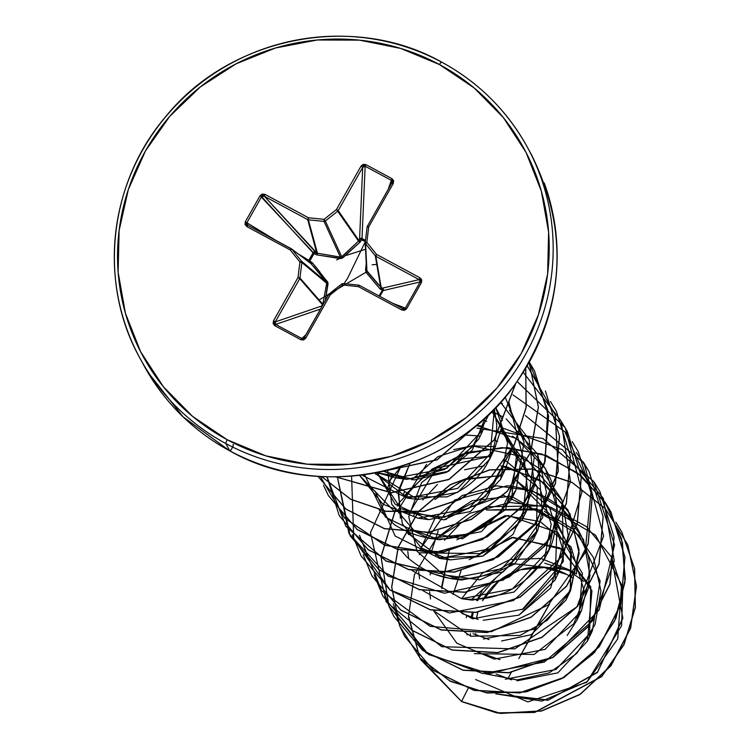 <?xml version="1.0" encoding="UTF-8"?>
<svg xmlns="http://www.w3.org/2000/svg" width="751" height="751" viewBox="0 0 751 751"><rect width="100%" height="100%" fill="white"/><g stroke="black" fill="none" stroke-linecap="round" stroke-linejoin="round"><path stroke-width="1.13" d="M329.342 293.782L341.743 283.944L342.681 285.023L358.34 286.6L358.706 285.145L343.047 283.559L342.681 285.023L343.066 283.568L341.752 283.962L342.681 285.023L330.262 294.852L328.872 294.298L329.323 293.782L330.262 294.852L329.332 293.791L328.872 294.326L330.262 294.852L305.788 338.11L304.399 337.556L305.788 338.11L300.907 339.743L301.836 338.513L300.907 339.743L274.725 325.652L275.655 324.413L301.836 338.513L275.655 324.413L275.26 321.897L273.533 320.752L275.26 321.897L299.733 278.64L298.006 277.495L299.733 278.64L299.949 277.983L298.006 277.495L299.949 277.983L301.864 262.493L299.921 262.005L301.864 262.493L301.489 261.198L299.921 262.005L301.489 261.198L291.773 249.116L290.196 249.923L291.773 249.116L311.393 263.873L291.247 248.684L290.196 249.923L299.921 262.005L298.006 277.495L273.533 320.752L274.725 325.652L275.655 324.413L320.536 309.055L275.655 324.413L274.885 323.352L275.26 321.897L321.644 306.014L322.526 304.775L322.827 304.221L299.949 277.983A1.802 1.727 138.9 0 1 299.733 278.64L322.526 304.775L299.733 278.64L275.26 321.897L321.644 306.014L322.827 304.221L326.704 283.249L326.338 281.954L301.489 261.198A1.802 1.746 129.9 0 1 301.864 262.493L326.704 283.249L301.864 262.493L299.949 277.983L322.827 304.221L326.704 283.249A1.802 0.601 -170.9 0 0 328.056 283.934L325.23 300.757L327.962 282.536L312.397 262.822L309.797 261.076L314.115 253.453L316.894 254.88L341.574 258.475L360.029 242.197L361.973 238.433L365.484 240.376L362.01 238.452A1.802 1.521 2.5 0 0 359.588 238.949L362.686 167.37L338.213 210.627L358.912 240.461L359.588 238.949L362.686 167.37L363.794 166.196L365.136 166.243L362.01 238.452L365.136 166.243L365.84 164.591L363.155 164.385L360.959 166.224L336.486 209.482L324.066 219.32L308.408 217.734L265.065 194.406L262.249 194.04L260.081 195.673L245.295 221.808L245.033 224.465L246.854 226.595L290.196 249.923L299.921 262.005L298.006 277.495L273.533 320.752L273.111 323.54L274.725 325.652L300.907 339.743L303.592 339.95L305.788 338.11L330.262 294.852L342.681 285.023L358.34 286.6L401.682 309.928L404.498 310.304L406.666 308.661L421.452 282.526L421.715 279.87L419.893 277.739L376.551 254.411L366.835 242.338L368.741 226.849L393.214 183.591L393.646 180.794L392.031 178.691L365.84 164.591L360.959 166.224L336.486 209.482L324.066 219.32L308.408 217.734L265.065 194.406L260.081 195.673L245.295 221.808L246.854 226.595L247.802 225.291L246.854 226.595L290.196 249.923L291.238 248.675A1.802 1.765 126.9 0 1 291.773 249.116L301.489 261.198L326.338 281.954L313.571 266.483M366.319 272.688A1.802 0.667 139.9 0 0 366.976 271.411L365.587 243.765A1.802 1.765 177.1 0 1 365.211 242.77L366.591 270.444L381.189 287.539A1.802 0.901 -66.3 0 1 381.029 289.604A1.802 0.901 113.7 0 0 381.189 287.539L382.531 288.131A1.802 0.901 -66.3 0 1 382.372 290.196A1.802 0.901 113.7 0 0 382.531 288.131L383.17 290.515L382.372 290.196L379.086 295.96L382.372 290.196L379.997 288.844A1.802 0.901 138.6 0 0 380.682 287.22L375.838 256.279A1.802 1.746 170.3 0 1 375.312 255.838L380.682 287.22L375.312 255.838L365.587 243.765L366.976 271.411A1.802 0.667 -40.1 0 1 366.319 272.688L365.568 270.013L366.244 263.423L365.568 270.013L366.319 272.688L379.997 288.844L383.17 290.515L379.846 296.363L383.151 290.562A1.802 1.727 76.9 0 0 382.531 288.131L419.18 279.607L375.838 256.279L381.189 287.539L382.531 288.131L419.18 279.607L420.222 280.639L420.119 281.963L383.151 290.562L420.119 281.963L405.333 308.098L420.119 281.963L421.452 282.526L420.119 281.963L419.18 279.607L419.893 277.739L376.551 254.411L366.835 242.338L368.741 226.849L393.214 183.591L392.031 178.691L365.84 164.591L365.136 166.243L391.327 180.343L365.136 166.243L362.686 167.37L360.959 166.224L362.686 167.37L338.213 210.627A1.802 1.727 145.2 0 1 337.753 211.162L325.333 221.001L341.714 256.72L356.152 243.39M309.318 262.24L309.797 261.076L308.821 260.334A1.802 1.521 -58.8 0 0 308.67 261.752L308.821 260.334L298.316 253.979L308.821 260.334L314.106 251.97L317.438 253.19L340.391 257.114L341.714 256.72L358.537 241.109L359.588 238.949L361.541 239.522L365.352 241.625L347.553 278.339L344.033 283.662L347.553 278.339L365.352 241.625L359.588 238.949L361.973 238.433L360.865 241.024L358.912 240.461L338.213 210.627L336.486 209.482L358.537 241.109L336.486 209.482L338.213 210.627A1.802 1.727 -34.8 0 1 337.753 211.162L325.333 221.001A1.802 1.718 155.4 0 1 324.019 221.385L308.361 219.799L317.438 253.19L340.391 257.114L324.019 221.385L340.391 257.114L341.714 256.72L325.333 221.001L324.066 219.32L324.019 221.385L324.066 219.32L325.333 221.001A1.802 1.718 -24.6 0 1 324.019 221.385L308.361 219.799A1.802 1.737 164.8 0 1 307.694 219.602L264.352 196.264L316.744 252.852L307.694 219.602L316.744 252.852L317.438 253.19L308.361 219.799L308.408 217.734L307.694 219.602L308.408 217.734L308.361 219.799A1.802 1.737 -15.2 0 1 307.694 219.602L264.352 196.264L315.336 251.96A1.802 1.483 -42.5 0 0 313.064 252.834L261.639 196.659L246.854 222.794L276.33 240.649L245.295 221.808L246.854 222.794L261.639 196.659L262.766 195.889L264.352 196.264L265.065 194.406L264.352 196.264L261.639 196.659L260.081 195.673L314.115 253.453L309.797 261.076L312.397 262.822L320.001 272.162M549.676 603.795L518.781 658.618A481.26 86.299 -61.7 0 1 536.402 626.982A481.26 86.299 -61.7 0 1 549.676 603.795M511.253 672.464L507.807 678.866A481.26 86.299 -61.7 0 1 511.253 672.464M572.525 577.904L566.921 574.477A61.582 60.164 -28.4 0 0 482.517 600.716L499.049 580.814L520.377 569.765L544.222 567.54L566.921 574.477L572.525 577.894M583.677 581.396L569.089 570.647L569.324 570.028L576.515 573.924L568.958 569.868L512.079 563.532L470.971 599.974L512.079 563.532L568.958 569.868L569.089 570.647L544.747 563.212M143.751 365.211L139.789 357.908C98.052 283.258 108.576 183.3 165.53 116.846C230.228 36.217 353.881 12.438 441.579 62.08C478.612 82.244 507.319 110.81 527.69 147.787L531.652 155.091C570.028 232.923 564.846 308.877 516.115 382.963C454.562 473.205 322.348 503.668 229.853 450.919A3.605 0.648 -61.7 0 1 229.806 450.863L225.844 443.55A3.605 0.648 -61.7 0 1 227.243 439.757A216.964 211.989 151.6 0 1 145.422 151.007A216.964 211.989 151.6 0 1 439.504 64.586A3.605 0.648 -61.7 0 1 441.579 62.08A3.605 0.648 -61.7 0 1 441.635 62.136A220.578 215.518 151.6 0 1 540.251 175.631A220.578 215.518 151.6 0 1 475.252 415.697A220.578 215.518 151.6 0 1 225.844 443.55A220.578 215.518 -28.4 0 0 475.252 415.697A220.578 215.518 -28.4 0 0 540.251 175.631A220.578 215.518 -28.4 0 0 441.635 62.136A3.605 0.648 118.3 0 0 441.579 62.08A3.605 0.648 118.3 0 0 439.504 64.586A216.964 211.989 151.6 0 1 521.325 353.336A216.964 211.989 151.6 0 1 227.243 439.757A3.605 0.648 118.3 0 0 225.844 443.55L229.806 450.863A220.578 215.518 -28.4 0 0 479.204 423.01A220.578 215.518 -28.4 0 0 544.212 182.944A220.578 215.518 151.6 0 1 479.204 423.01A220.578 215.518 151.6 0 1 229.806 450.863A3.605 0.648 118.3 0 0 229.853 450.919A3.605 0.648 118.3 0 0 232.463 447.418A3.605 0.648 118.3 0 0 232.932 444.686M466.578 615.707L466.333 617.763M466.906 633.684L467.15 634.98M517.007 680.819L557.843 672.849L587.423 641.176L591.948 590.784L562.358 549.413L513.149 537.341L469.168 559.702L511.797 537.519L560.03 547.901L590.746 586.803L589.591 636.135M461.03 570.854L453.069 594.388L461.039 570.854M483.663 653.67L485.268 654.506L483.663 653.67M567.183 635.468L576.899 620.251L584.015 590.352L571.013 546.972L539.988 521.485L505.207 515.59L456.843 539.772L507.901 515.43L557.871 532.553L582.429 573.417L578.965 615.482M441.766 588.662L449.126 550.915L441.588 587.104M501.574 640.978L531.145 634.698L565.991 600.115L570.319 588.643L571.389 552.633L557.42 523.203L511.243 496.158L472.107 500.748L451.051 514.294L445.925 519.654L451.051 514.294L503.499 495.35L553.6 518.734L570.563 549.3L570.319 588.643L568.028 595.44M438.218 530.788L430.792 553.872L438.218 530.788M461.846 613.417L478.162 619.406M483.184 620.279L518.988 615.135L555.092 579.988L557.195 521.71L516.003 480.321L549.253 506.794L562.208 547.291L550.614 588.033L518.988 615.135M438.068 496.186L465.564 478.969L498.561 475.768L501.687 476.247L498.561 475.768L463.376 479.748L435.026 499.518M483.456 426.268L476.416 425.451L516.303 438.509L545.564 468.69L557.27 509.056L548.793 550.192L512.407 588.953L461.668 598.725L472.276 600.152L514.078 592.041L544.184 559.861L551.215 524.301L540.307 489.624L505.104 460.194L540.307 489.624M440.048 573.154L461.377 580.025L503.17 571.905L533.285 539.734L536.514 531.764L514.548 564.048L479.88 579.856L443.512 574.872L416.965 551.187L408.722 516.66L421.63 482.508L452.008 459.809L490.788 456.12L436.397 468.183L408.995 513.628M536.514 531.764L537.256 486.836L511.581 449.896L537.256 486.836L536.514 531.764M497.613 441.522L494.036 439.992L497.622 441.513M480.124 436.031L464.08 434.923L480.124 436.031M400.367 518.312L398.584 490.093L409.952 463.405L398.143 492.975L402.329 523.7L421.32 548.023L450.469 559.889L482.893 556.115L522.377 519.598L527.484 470.877L500.673 429.76L524.405 461.105L528.582 499.715L512.933 534.496L482.893 556.115L439.917 557.552L407.004 532.581M484.733 420.522L486.723 421.386M387.629 470.22L391.74 504.297L413.876 530.319L439.57 539.762L481.363 531.652L511.478 499.471L516.895 452.111L491.961 411.37L517.927 457.96L505.573 509.657L462.578 538.767L413.876 530.319L391.665 504.137L387.629 470.22M507.103 457.246L485.813 500.063L443.747 519.908L400.762 508.69L377.133 472.576L395.101 504.109L428.661 519.636L470.464 511.515L500.57 479.345L507.545 442.865L495.698 407.558L502.4 420.344M374.824 473.027L417.763 499.499L457.8 492.327L489.671 459.208L494.383 408.929L496.758 424.982C495.707 460.607 479.044 484.583 446.77 496.909L406.038 496.787L374.833 473.027M485.165 417.856L472.332 450.018L446.554 472.379L414.223 479.936L383.31 471.252L406.854 479.373L448.657 471.262L478.762 439.082L483.372 429.412L446.892 468.22L396.246 477.946L376.664 472.67L410.525 478.575L444.592 469.45L472.482 446.732L488.939 414.317M433.327 453.388L437.833 451.088M379.161 285.502L380.353 285.305L379.161 285.493M501.114 428.971L494.271 449.549L457.791 488.357L407.145 498.082L361.907 475.073M512.022 449.098L505.179 469.675L468.68 508.493L418.054 518.209L382.897 504.137L359.532 475.364L393.834 510.811L444.254 517.392L485.324 496.533L512.013 449.117M505.113 397.091L524.038 441.982L516.078 489.802L500.157 512.82L467.141 534.233L428.952 538.336L385.582 517.251L364.535 474.716M419.396 552.811L480.077 553.6L517.364 525.625L534.421 486.057L529.173 439.476L500.532 402.358L502.447 403.841M509.572 410.13L534.243 457.265L526.986 509.929L490.6 548.69L439.851 558.472L395.167 536.045L375.049 491.098M375.65 474.228L375.875 472.82M491.849 411.473L502.672 416.739M506.136 418.833L537.678 454.224L546.437 492.14L537.885 530.065L501.499 568.817L450.76 578.599L430.736 573.135M391.909 475.467L387.985 487.164M512.398 436.209C550.605 461.011 564.142 495.5 553.008 539.659C546.747 563.616 514.895 604.649 461.696 598.735L411.914 570.431M402.808 495.604L404.348 492.215M411.783 479.833L437.955 456.589L471.966 445.784L495.604 446.61M511.093 450.75L541.649 469.901L561.851 499.79L568.197 535.303L559.692 570.319L523.306 609.08L472.567 618.852L422.813 590.568M408.694 558.772L407.765 551.487M408.356 534.609L408.675 532.694M413.707 515.74L415.247 512.342M422.682 499.969L437.448 484.479M464.597 469.769L484.217 465.789L464.606 469.769M505.273 466.521L500.833 465.939L539.781 479.823L568.028 510.089L579.105 549.976L570.6 590.446L534.214 629.207L483.475 638.988M470.764 636.2L433.721 610.694M419.602 578.89L418.664 571.614M419.265 554.736L419.574 552.82M420.156 549.863L435.111 518.077L462.072 495.585L496.477 485.822L532.262 490.778L563.09 509.816L583.527 539.734L590.014 575.397L581.499 610.582L545.113 649.343L494.374 659.115L456.861 643.231L433.599 610.666M430.511 599.026L429.572 591.741M430.163 574.9L430.483 572.957M437.054 552.605L435.514 555.984L437.063 552.605M459.246 524.752L444.479 540.232L459.265 524.742M540.401 509.948L486.413 510.023L536.392 508.774L579.143 535.294L600.133 581.021L592.408 630.709L556.022 669.47L505.282 679.242M576.608 562.03L576.515 573.924L576.608 562.03M495.913 673.938L511.544 679.833M615.811 522.114L621.744 531.924L634.557 568.545L635.28 607.39L623.903 644.574L601.635 676.416L534.656 712.267L496.927 712.83L461.546 701.462L468.014 688.658L461.546 701.462L419.847 657.829L420.889 659.81L461.64 701.631L420.935 659.894M435.58 539.096L486.498 506.784L545.864 505.808L595.59 535.163L621.565 584.719L617.735 638.848L587.46 681.486L541.884 701.096L496.082 693.905L548.249 700.054L597.486 672.126L622.804 617.97L611.417 556.951L586.306 526.507L550.858 507.263L509.995 502.485L469.666 513.337L436.012 538.608L414.392 574.815L408.497 616.637L419.771 657.679L408.441 615.538M462.156 597.956L482.048 573.417L510.145 559.551L540.936 558.444L568.76 569.699M475.646 679.542L527.897 701.885L586.775 682.265L621.603 625.724L622.701 590.84L611.474 557.064L622.879 618.261L597.411 672.474L547.995 700.289L495.791 693.886M420.973 659.96L461.64 701.631L497.021 712.999L534.75 712.436L601.72 676.585L623.987 644.743L635.374 607.559L634.651 568.714L621.828 532.093L615.848 522.198M141.808 361.541A220.578 215.518 -28.4 0 0 229.806 450.863A220.578 215.518 151.6 0 1 156.734 386.155M225.844 443.55A220.578 215.518 151.6 0 1 127.229 330.055A220.578 215.518 -28.4 0 0 225.844 443.55M441.504 62.07A220.578 215.518 -28.4 0 0 192.172 90.036A220.578 215.518 -28.4 0 0 127.229 330.055M227.243 439.757L192.613 416.411L163.399 386.765L140.709 351.937L125.426 313.28L118.132 272.266L119.118 230.491L128.327 189.543L145.422 151.007L169.735 116.349L200.348 86.919L236.058 63.835L275.523 47.989L317.204 39.991L359.504 40.15L400.799 48.449L439.504 64.586L474.134 87.923L503.358 117.578L526.038 152.406L541.321 191.064L548.615 232.068L547.639 273.852L538.42 314.791L521.325 353.336L497.012 387.985L466.409 417.425L430.689 440.499L391.233 456.345L349.553 464.343L307.253 464.193L265.948 455.885L227.243 439.757M437.645 451.182L433.515 453.294M478.124 619.397L461.837 613.417M489.089 639.533L473.055 633.703M499.959 659.66L485.268 654.506M604.968 502.062L610.845 511.807L624.879 556.979L620.786 604.198L599.27 646.442L563.719 677.486L519.654 692.788L473.881 690.216L433.468 670.352L404.686 636.416L399.804 626.156L391.74 587.113L398.218 547.301L418.542 511.703L450.318 484.78L489.746 469.957L532.112 469.168L572.309 482.649L605.541 508.896L627.817 544.851L636.51 586.268L630.633 628.249L610.976 665.808L580.016 694.525L541.574 711.028L500.419 713.45L461.546 701.462L500.335 713.281L541.499 710.859L579.941 694.346L610.901 665.621L630.558 628.052L636.416 586.062L627.705 544.644L605.409 508.69L572.168 482.452L531.952 468.99L489.586 469.807L450.168 484.648L418.401 511.6L398.096 547.216L391.647 587.038L399.767 626.071L393.289 603.682M399.804 626.156L419.837 657.754L449.614 680.791L485.841 692.675L524.564 691.99L561.541 678.716L592.717 654.168L614.675 620.87L624.973 582.307L622.448 542.532L607.306 505.705L581.124 475.702L546.653 455.632L507.563 447.549L468.004 452.224L432.182 469.018L403.897 496.026M399.926 501.64L397.204 505.949M395.843 508.258L381.001 556.716L388.868 605.935L385.075 595.111M594.003 481.851L599.936 491.68L613.98 536.852L609.878 584.071L588.362 626.315L552.811 657.36L508.746 672.661L462.973 670.089L422.56 650.225L393.777 616.28L388.905 606.029L428.502 654.534L489.305 673.788L552.67 657.435L599.204 609.878L614.581 544.916L593.844 481.616L542.992 438.528L477.054 428.126M400.856 466.493L370.45 532.619L386.211 601.889L441.616 646.686L514.782 648.883L576.946 606.836L603.616 536.054L584.043 463.151L525.381 415.575M359.466 535.256L381.574 590.746L430.051 626.315L491.323 631.704L548.296 604.968L585.038 552.989L591.215 489.605L564.865 431.75L512.98 394.876M351.59 476.153L353.749 539.105L390.079 590.014L449.361 612.994L513.412 600.584L562.649 555.984L581.941 492.102L565.184 427.657L517.129 381.536M350.219 535.867L379.058 569.887L419.471 589.751L465.254 592.304L509.319 576.984L544.86 545.93L566.367 503.677L570.45 456.467L556.397 411.285L550.417 401.4L556.303 411.126L570.366 456.298L566.273 503.517L544.766 545.77L509.225 576.824L465.16 592.135L419.387 589.582L378.964 569.727L350.173 535.782L337.34 476.857L348.999 533.567L388.154 576.139L444.508 593.234L503.358 580.025L549.356 539.49L570.46 481.607L561.025 420.842L523.24 372.374M339.321 515.759L368.168 549.779L408.591 569.624L454.364 572.178L498.429 556.848L533.97 525.784L555.468 483.531L559.542 436.312L545.395 390.971L559.457 436.153L555.374 483.362L533.877 525.625L498.335 556.679L454.28 572.009L408.497 569.455L368.084 549.61L339.274 515.674L326.967 476.791L345.892 526.338L386.258 561.081L439.147 573.173L492.919 559.655L535.763 523.137L558.209 471.215L555.205 414.796L527.249 365.784M320.311 476.5L344.625 518.04L384.85 545.188L433.674 552.849L482.255 539.406L521.767 507.019L545.029 461.236L547.751 409.98L529.314 362.17L534.487 370.834L548.549 416.007L544.475 463.217L522.978 505.479L487.446 536.543L443.39 551.872L397.608 549.328L357.185 529.483L328.384 495.557L323.465 485.193M358.725 285.155L359.382 285.352L358.34 286.6L359.382 285.361L358.725 285.155L358.34 286.6L401.682 309.928L402.564 308.736M317.983 476.341L345.798 508.981L384.465 528.591L428.427 532.252L471.375 519.26L507.15 491.295L530.61 452.121L538.336 407.108L529.155 362.451L538.336 407.108L530.61 452.121L507.15 491.295L471.375 519.26L428.427 532.252L384.465 528.591L345.798 508.981L317.983 476.341L345.779 509.056L384.465 528.732L428.464 532.421L471.468 519.429L507.272 491.417L530.732 452.186L538.42 407.126L529.164 362.433L538.42 407.126L530.732 452.186L507.272 491.417L471.468 519.429L428.464 532.421L384.465 528.732L345.779 509.056L317.983 476.341M321.7 476.575L350.717 499.218L385.995 511.234L423.836 511.271L460.288 499.227L491.511 476.237L514.238 444.554L526.066 407.352L525.719 368.356L526.066 407.352L514.238 444.554L491.511 476.237L460.288 499.227L423.836 511.271L385.995 511.234L350.717 499.218L321.7 476.575M366.009 272.228L319.091 299.931M335.904 476.876L391.384 492.628L448.901 479.345L494.102 439.898L515.655 383.601L494.102 439.898L448.901 479.345L391.384 492.628L335.904 476.876M365.559 249.238L345.244 255.725M377.96 472.407L437.054 459.696L483.456 419.396L437.054 459.696L377.96 472.407M404.733 636.501L433.562 670.521L473.965 690.385L519.739 692.957L563.813 677.655L599.364 646.611L620.87 604.358L624.973 557.148L610.929 511.975L604.949 502.072M502.466 427.967L562.349 449.689L603.297 498.317L614.29 560.959L592.586 620.861L544.381 662.035L483.193 673.638L426.07 652.938L388.962 606.104L393.871 616.449L422.653 650.394L463.057 670.258L508.831 672.83L552.905 657.529L588.455 626.484L609.972 584.231L614.074 537.021L599.983 491.764M382.916 596.228L411.745 630.258L452.158 650.122L497.932 652.694L541.997 637.392L577.547 606.357L599.063 564.104L603.166 516.895L589.131 471.712L583.133 461.809M372.017 576.111L400.846 610.131L441.259 629.995L487.033 632.567L531.098 617.266L566.648 586.221L588.164 543.968L592.267 496.758L578.223 451.576L572.234 441.672M361.118 555.984L389.947 590.014L430.361 609.868L476.134 612.44L520.199 597.129L555.749 566.076L577.266 523.832L581.358 476.613L567.315 431.44L561.326 421.536L567.221 431.271L581.265 476.444L577.172 523.663L555.656 565.916L520.114 596.961L476.05 612.272L430.267 609.699L389.863 589.845L361.071 555.9L352.369 534.721M328.431 495.641L357.279 529.652L397.701 549.497L443.475 552.041L487.54 536.712L523.072 505.648L544.559 463.386L548.643 416.176L534.524 370.919M321.635 476.575L350.661 499.302L385.976 511.384L423.874 511.45L460.382 499.396L491.642 476.359L514.388 444.611L526.188 407.333L525.766 368.281L526.188 407.333L514.388 444.611L491.642 476.359L460.382 499.396L423.874 511.45L385.976 511.384L350.661 499.302L321.635 476.575M335.716 476.876L391.309 492.787L448.995 479.514L494.299 439.917L515.787 383.414L494.299 439.917L448.995 479.514L391.309 492.787L335.716 476.876M377.302 472.539L437.157 459.856L484.001 418.908L437.157 459.856L377.302 472.539M572.243 441.663L578.129 451.407L592.173 496.589L588.071 543.799L566.554 586.052L531.004 617.097L486.939 632.398L441.166 629.826L400.752 609.962L371.97 576.026L363.24 554.754M576.205 452.412L589.037 471.544L603.081 516.726L598.979 563.935L577.453 606.188L541.903 637.223L497.838 652.535L452.064 649.962L411.661 630.089L382.869 596.144L374.148 574.881M485.268 673.778L516.96 679.937L549.253 672.83L576.806 653.398L595.064 624.569L600.931 590.802L593.365 557.355L573.464 529.427L544.344 511.328M474.369 653.652L534.008 654.468L573.764 623.724L588.756 587.789L589.235 560.959C579.866 516.369 552.595 491.295 507.423 485.737L454.58 500.044L420.353 548.962M470.868 636.228L520.077 635.421L547.357 620.251L569.54 592.605L579.152 553.224L569.943 513.693L543.827 482.63L506.512 466.728M522.236 609.662L563.334 561.513L562.283 500.842L524.865 457.209L471.966 445.784L453.679 449.652M426.577 464.343L398.359 509.591M401.015 550.305L407.004 557.12C439.082 584.719 474.022 586.381 511.825 562.105L542.748 517.486L537.678 454.224M379.077 509.873L394.848 525.024C431.346 546.963 466.446 542.889 500.157 512.82L524.067 461.856L508.906 402.114M376.767 264.371L372.13 264.812M336.626 259.93L339.508 258.504M529.305 362.189L547.817 410.008L545.142 461.311L521.879 507.15L482.339 539.575L433.721 553.018L384.859 545.32L344.625 518.115L320.348 476.5M527.221 365.821L555.261 414.843L558.312 471.299L535.876 523.278L493.013 559.824L439.194 573.342L386.267 561.213L345.911 526.404L327.032 476.791M390.032 480.311L401.203 466.38M388.924 606.019L381.095 556.838L395.937 508.427M400.02 501.809L426.981 473.017L462.231 454.224L501.931 447.605L541.771 454.017L577.435 472.867L605.034 502.194L621.593 538.88L625.358 579.002L615.98 618.251L594.539 652.412L563.485 677.843L526.282 691.849L487.117 693.013L450.375 681.317L420.156 658.167L399.861 626.24M470.595 636.144L470.37 633.731M471.196 617.482L472.219 612.75M476.613 600.593L482.114 591.131M477.974 611.981A61.582 60.164 -28.4 0 0 476.359 618.993L477.955 611.981M496.327 577.444L479.617 596.942L477.664 600.659M473.233 612.638L472.107 617.782M475.852 635.093L475.712 633.619M301.836 338.513L306.098 334.561L301.836 338.513L303.967 338.119M402.714 308.68L359.382 285.352L402.724 308.68L401.682 309.928L406.666 308.661L392.764 303.32L405.333 308.098L402.977 308.802M366.92 271.364L378.72 284.995M391.327 180.343L388.023 189.768L392.031 178.691L391.327 180.343L391.825 183.056L393.214 183.591L391.825 183.037L367.37 226.286M247.905 225.347L246.769 224.155L246.854 222.794L247.905 225.347L291.773 249.116M326.356 281.982L310.792 263.376L311.261 261.883L310.764 263.357L311.393 263.873L312.397 262.822L311.393 263.873L291.238 248.675L247.896 225.347M321.597 307.356L321.644 306.014A1.802 1.68 -108.9 0 0 321.559 307.234M367.136 226.971L365.211 242.77A1.802 1.765 177.1 0 1 365.221 242.47A1.802 1.765 -2.9 0 0 365.587 243.765L366.835 242.338L365.221 242.451L366.835 242.338L365.587 243.765L375.312 255.838L376.551 254.411L375.312 255.838A1.802 1.746 -9.7 0 0 375.838 256.279L376.551 254.411L375.838 256.279L419.18 279.607L419.893 277.739L421.452 282.526L406.666 308.661L405.333 308.098M321.644 306.014L321.888 306.652A1.802 0.789 35.3 0 1 321.644 306.014M322.526 304.775A1.802 0.789 -144.7 0 0 322.677 305.263A1.802 0.789 35.3 0 1 322.526 304.775M327.305 281.259L326.338 281.954L327.305 281.259L328.056 283.934A1.802 0.601 9.1 0 1 326.704 283.249L326.723 282.845M380.682 287.22A1.802 0.901 -41.4 0 1 379.997 288.844L373.153 280.883M358.537 241.109L358.912 240.461L360.865 241.024L360.029 242.197L358.537 241.109L360.029 242.197L342.85 257.79L341.714 256.72L342.85 257.79L340.128 258.588L340.391 257.114L340.128 258.588L316.894 254.88L317.438 253.19L316.894 254.88L315.523 254.345L316.744 252.852L315.523 254.345L314.115 253.453L315.336 251.96L314.115 253.453L313.064 252.834L308.821 260.334L309.797 261.076L309.328 262.568M303.939 338.138L328.872 294.308L304.418 337.546M392.003 182.653L367.352 226.295L368.741 226.849L367.352 226.295L367.136 226.962L368.741 226.849L367.136 226.962L365.221 242.451M367.352 226.314A1.802 1.784 -6.1 0 0 367.136 226.952M587.423 641.176L592.408 630.709M576.899 620.251L581.499 610.582M565.991 600.115L570.6 590.446M555.092 579.988L559.692 570.319M544.184 559.861L548.793 550.192M461.377 580.025L450.76 578.599M533.285 539.734L537.885 530.065M450.469 559.889L439.851 558.472M522.377 519.598L526.986 509.929M439.57 539.762L428.952 538.336M511.478 499.471L516.078 489.802M428.661 519.636L418.054 518.209M500.57 479.345L505.179 469.675M417.763 499.499L407.145 498.082M489.671 459.208L494.271 449.549M406.854 479.373L396.246 477.946M229.853 450.919L183.131 416.899L147.309 371.52M329.323 293.782L341.743 283.944L343.047 283.559L358.706 285.145"/></g></svg>
